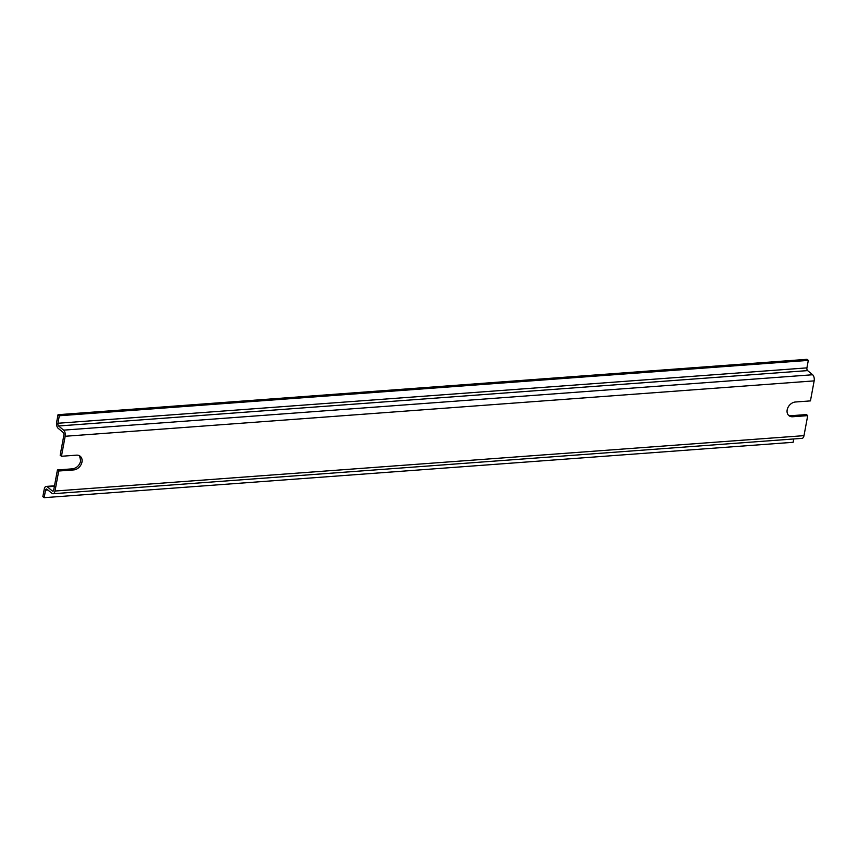 <?xml version="1.0" encoding="UTF-8"?>
<svg xmlns="http://www.w3.org/2000/svg" width="857" height="857" viewBox="0 0 857 857"><rect width="100%" height="100%" fill="white"/><g stroke="black" fill="none" stroke-linecap="round" stroke-linejoin="round"><path stroke-width="1.29" d="M788.301 415.034A8.12 6.181 129.6 0 0 791.418 415.677L792.704 416.748A8.12 6.181 -50.4 0 1 788.901 415.624A8.12 6.181 -50.4 0 1 787.937 407.568A8.12 6.181 -50.4 0 1 795.435 401.997L810.443 400.894L814.15 380.883A4.639 2.421 85.8 0 0 812.618 374.755L807.605 370.599A2.057 1.082 85.8 0 1 806.919 367.878L808.312 360.379L807.015 359.319L58.03 414.702L56.648 422.19A4.639 2.421 85.8 0 0 58.18 428.318L63.193 432.474A2.057 1.082 85.8 0 1 63.879 435.195L60.161 455.206L61.458 456.278L76.455 455.163A8.12 6.181 -50.4 0 1 80.269 456.288A8.12 6.181 -50.4 0 1 81.983 462.03A8.12 6.181 -50.4 0 1 73.723 469.915L58.715 471.018L57.43 469.957L53.723 489.968A2.057 1.082 85.8 0 1 52.845 491.168A2.057 1.082 85.8 0 1 52.352 490.986L47.339 486.83L54.398 486.305M791.418 415.677L806.426 414.574L807.712 415.634L792.704 416.748M79.572 455.817L80.697 460.959C79.465 465.469 76.701 468.104 72.438 468.843L57.43 469.957M61.458 456.278L65.164 436.267A4.639 2.421 85.8 0 0 63.632 430.139L58.608 425.983A2.057 1.082 85.8 0 1 57.933 423.262L59.315 415.763L58.03 414.702M59.315 415.763L808.312 360.379M58.715 471.018L55.009 491.029A4.639 2.421 85.8 0 1 53.038 493.739A4.639 2.421 85.8 0 1 51.913 493.321L46.899 489.176A2.057 1.082 85.8 0 0 46.396 488.993A2.057 1.082 85.8 0 0 45.528 490.193L47.917 490.011M55.009 491.029L803.995 435.645A4.639 2.421 85.8 0 1 802.023 438.356L53.038 493.739M47.339 486.83A4.639 2.421 85.8 0 0 46.214 486.422A4.639 2.421 85.8 0 0 44.243 489.122L42.85 496.621L44.136 497.681L45.528 490.193M44.136 497.681L793.121 442.298L793.743 438.966M803.995 435.645L807.712 415.634M57.933 423.262L806.919 367.878M58.608 425.983L807.605 370.599M63.632 430.139L812.618 374.755M65.164 436.267L814.15 380.883M52.352 490.986L53.316 490.911M73.723 469.915L72.438 468.843M46.214 486.422L54.494 485.812"/></g></svg>
